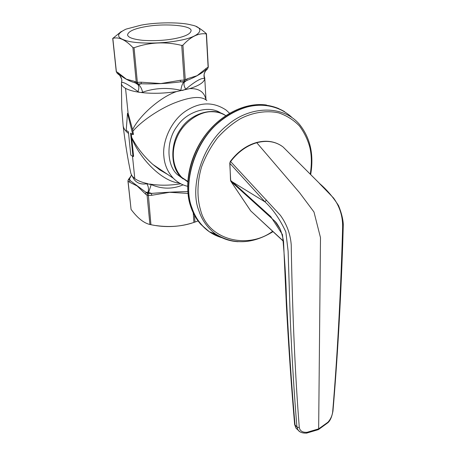 <?xml version="1.0" encoding="UTF-8"?>
<svg xmlns="http://www.w3.org/2000/svg" width="456" height="456" viewBox="0 0 456 456"><rect width="100%" height="100%" fill="white"/><g stroke="black" fill="none" stroke-linecap="round" stroke-linejoin="round"><path stroke-width="0.68" d="M187.581 186.293C182.178 185.022 177.447 182.36 173.394 178.302C167.66 172.049 164.485 164.713 163.864 156.305C162.154 141.884 170.789 121.285 185.142 111.469C199.386 101.922 213.026 101.437 226.068 110.033L229.556 113.236M198.069 220.943L193.903 222.437C179.915 227.048 165.591 227.806 150.936 224.711L149.916 224.489C143.771 223.058 137.49 218.031 131.071 209.407L127.931 180.895L128.655 179.077L129.567 178.239L129.977 180.439L128.598 179.413L131.556 175.15M191.839 223.126C180.912 226.529 168.976 227.35 156.043 225.583M179.054 40.493C201.062 36.765 206.3 27.776 191.332 24.989C180.673 21.968 155.838 22.247 141.103 25.154L126.067 29.116C115.585 34.08 116.177 38.082 127.84 41.12C139.359 44.072 164.468 43.537 179.054 40.493M196.348 26.682C199.226 27.953 202.538 30.256 206.283 33.59L206.294 33.909C198.571 32.832 190.779 36.594 182.919 45.19L181.744 45.418C165.477 41.428 149.579 42.191 134.053 47.72L132.924 47.601C125.457 39.729 118.759 36.657 112.82 38.389L121.319 31.481M145.048 26.744C164 23.068 192.381 25.348 191.058 30.848C190.42 34.035 184.919 36.64 174.545 38.669C164.662 40.521 154.1 41.074 142.859 40.333C133.18 39.324 128.073 37.512 127.549 34.901C128.199 31.47 134.03 28.756 145.048 26.744M131.248 133.579L133.602 156.397L132.975 156.556L130.581 133.152L132.799 134.577L127.509 113.287L128.085 113.151L132.599 129.692L133.443 134.417L132.799 134.577M127.509 113.287L126.198 130.348L128.381 131.744L130.792 155.057L132.975 156.556M205.918 99.647C204.345 91.952 198.941 88.276 189.719 88.618C199.34 85.551 204.356 82.171 204.755 78.489L204.163 76.232L204.738 77.891M130.781 172.904L130.906 173.531C127.954 160.164 125.366 144.256 123.148 125.816L123.16 125.884C123.667 128.632 125.468 131.157 128.558 133.465M130.906 173.531L132.217 176.159L134.794 178.609L132.496 156.231M121.666 81.972L121.433 83.146C121.376 85.044 122.744 86.777 125.542 88.344L128.085 113.151M167.671 174.443L160.147 170.059L152.726 164.331C143.663 156.129 136.635 147.145 131.647 137.381M131.744 138.145C140.864 160.54 163.22 181.904 179.504 183.078M125.542 88.344C128.706 90.077 133.294 91.382 139.302 92.277L141.069 92.511C152.264 93.782 164.069 93.474 176.495 91.588C160.381 97.025 139.388 115.573 132.599 129.692M132.93 131.237C140.072 122.385 157.804 109.645 174.317 103.022C190.682 96.598 201.518 95.771 206.819 100.542M176.495 91.588L189.719 88.618M206.294 33.909L208.124 67.283L207.52 68.964M121.501 82.576L121.558 82.644C122.185 79.994 121.564 77.56 119.7 75.337L117.26 73.365L116.383 71.763L112.82 38.389M132.924 47.601L136.253 82.24L134.605 81.373L135.409 82.975L137.056 83.87L137.803 83.95L137.359 82.382L136.253 82.24L137.803 84.531C139.148 86.116 139.205 88.464 137.969 91.582L139.308 92.266M181.744 45.418L184.121 80.085L180.399 80.267L180.542 81.852L184.036 81.675L184.851 81.499L185.278 79.829L184.121 80.085L184.036 81.675L183.563 82.342C182.195 84.109 181.3 86.765 180.878 90.305L182.531 90.459L185.717 89.222C195.31 81.196 201.575 77.645 204.505 78.569L204.75 78.489M206.471 33.835L208.284 67.1L206.374 68.246L205.821 69.928L207.469 69.021L206.46 69.973L205.821 69.928C200.486 74.185 194.085 77.714 186.629 80.518L184.378 82.16C183.529 83.819 183.973 86.173 185.717 89.222M206.374 68.246L197.083 75.696L187.171 78.791L186.629 80.518L184.378 82.16L180.542 81.852C167.5 83.545 154.419 84.189 141.309 83.779L138.504 84.559C140.425 86.167 141.793 88.715 142.603 92.197C154.823 87.951 167.58 87.318 180.878 90.305M180.399 80.267L160.94 83.551L141.092 82.194L141.309 83.779L137.803 83.95L138.504 84.559L135.141 82.844L137.803 84.531L135.141 82.844C129.253 81.151 124.112 78.432 119.717 74.693L119.694 75.331C123.456 81.88 121.125 80.661 121.689 81.806L121.735 81.749M134.605 81.373L126.34 79.184L117.904 72.567L118.702 74.123L119.717 74.693M208.284 67.1L207.48 69.016L206.46 69.973C204.088 72.407 203.433 75.28 204.505 78.569M150.936 224.711L148.246 193.578L147.51 193.435L147.106 195.276L149.916 224.489M131.071 209.407L128.045 181.066L129.51 182.155L129.977 180.439L146.028 192.335L147.995 192.227C148.907 189.183 148.502 186.356 146.775 183.757C140.989 184.68 136.663 183.107 133.79 179.026L132.166 176.084M129.51 182.155L137.182 186.008L145.532 194.102L146.028 192.335L147.51 193.435L147.995 192.227L151.529 193.407L148.246 193.578L151.192 184.589L146.775 183.757M145.532 194.102L147.106 195.276L148.149 195.481L151.637 195.299L151.529 193.407C163.527 192.426 175.611 191.811 187.775 191.56M183.107 184.862C172.579 189.314 161.937 189.223 151.192 184.589M147.972 183.711C142.243 182.52 137.849 180.821 134.794 178.609M180.787 183.785C169.735 185.569 159.355 185.649 149.659 184.03M117.34 73.422L118.526 74.288M118.942 74.271L119.58 74.784M141.075 92.505L142.603 92.197M121.558 82.644C122.795 81.516 128.261 84.497 137.969 91.582M155.029 166.292L155.433 166.183M159.97 169.244L158.808 169.182M187.712 181.83L181.106 177.036C170.367 167.757 169.723 142.962 181.192 128.301C190.579 113.886 212.69 106.447 225.315 115.339M183.226 178.946L177.276 174.5C166.6 165.271 165.853 140.733 177.179 126.164C186.43 111.88 208.306 104.413 220.983 113.139M187.712 181.847L181.801 177.418C172.06 167.038 170.915 150.873 177.167 136.914C183.682 121.632 200.401 110.922 212.49 111.748C217.096 111.794 221.519 113.082 225.76 115.607M230.656 180.069L229.773 163.197L230.32 161.435L230.616 161.572C238.095 151.837 246.901 145.532 257.036 142.654C267.119 140.1 275.783 141.525 283.028 146.935L282.937 146.86M229.773 163.197L230.616 161.572L280.383 215.312C286.79 224.204 290.404 234.048 291.23 244.855L291.327 251.41C292.621 318.14 295.277 376.873 299.296 427.591C300.031 431.028 302.624 432.596 307.087 432.294L306.421 433.126M250.327 210.33L230.913 181.385L230.536 180.274L229.904 163.373L265.061 201.917C273.064 209.344 279.99 219.336 285.838 231.904L288.112 251.193L290.335 320.79C292.022 359.248 294.217 394.674 296.93 427.061L298.127 430.145L299.877 431.701M230.833 181.203L230.673 180.439L232.15 181.773L232.355 182.685L275.093 221.411C276.216 222.488 277.613 224.517 279.289 227.493C281.249 230.32 283.917 241.594 283.581 242.575L286.391 305.417C288.745 348.635 291.498 388.324 294.639 424.49L294.633 424.479M283.438 241.144L250.76 210.934L230.941 181.414L232.355 182.685M252.236 212.296L283.461 241.344M319.816 183.717L283.199 147.094M230.326 161.424C237.701 151.711 246.451 145.401 256.574 142.5L299.529 192.643L313.979 211.994L320.488 237.644L318.653 428.868L307.087 432.294M319.394 183.42L333.535 197.995C339.748 206.585 342.775 216.23 342.621 226.928L342.462 233.347C340.45 298.771 337.195 358.199 332.692 411.62C332.276 415.513 330.72 419.024 328.018 422.165L318.653 428.868M296.862 428.976L295.944 428.093L295.06 425.317C291.697 387.281 288.825 344.907 286.442 298.19C285.912 278.211 284.59 257.024 282.481 234.623L270.767 216.623L232.15 181.773L265.061 201.917L266.372 199.979M279.807 228.536L275.105 221.422L279.078 227.094M327.727 422.9L328.018 422.165M127.925 180.872L128.598 179.128M193.247 212.861L193.903 222.437M151.637 195.299L169.632 192.301L187.94 193.407M194.957 222.106L194.495 215.317M141.092 82.194L137.359 82.382L134.053 47.72M117.904 72.567L116.263 71.638L112.712 38.367M187.171 78.791L185.278 79.829L182.919 45.19M131.442 174.933C130.536 177.173 129.914 178.273 129.567 178.239L128.66 179.077M272.671 231.255C248.155 249.711 207.982 240.278 200.583 210.113C197.02 198.269 196.884 183.044 201.529 166.953C205.502 156.294 210.894 146.513 217.7 137.609C225.03 129.618 232.651 123.297 240.568 118.64C252.516 112.552 266.144 110.13 278.804 112.894C286.875 115.687 293.778 120.065 299.507 126.033C304.357 132.639 307.806 139.775 309.841 147.436C311.693 155.365 311.83 164.274 310.251 174.158M208.871 231.42L200.976 224.512C196.382 219.279 193.019 213.391 190.876 206.847C182.947 186.213 190.409 149.927 211.441 128.039C230.97 107.416 256.534 99.322 278.878 108.642M220.373 236.92L209.407 231.779M215.3 233.968L215.927 234.247M284.618 111.68C263.158 98.946 235.017 105.809 214.725 126.004C192.164 147.499 183.301 185.923 191.685 207.417C193.823 213.967 197.191 219.86 201.786 225.099C207.315 231.232 214.103 235.461 222.157 237.798M222.351 237.884L215.563 235.359L209.338 231.751C200.874 225.503 195.037 217.415 191.828 207.497C182.634 184.537 194.159 142.523 219.119 122.151C229.032 113.971 239.582 108.614 250.777 106.066C266.133 103.29 281.557 107.565 292 117.528M310.667 174.58C314.047 154.789 310.371 138.128 299.649 124.591C282.845 104.344 249.478 106.077 227.544 125.075C202.145 144.529 189.508 187.239 198.759 210.376C201.86 220.105 207.537 228.028 215.791 234.15C222.425 238.739 229.881 241.258 238.163 241.714M299.296 427.591L296.93 427.061L294.639 424.496L295.944 428.087L298.133 430.168M332.971 410.976L332.692 411.62M205.987 99.704L204.755 78.113M123.16 125.884L121.718 108.477L121.433 83.152M173.394 178.302L152.828 164.428L159.97 169.985L167.785 174.517M119.694 74.681L117.26 73.365L116.263 71.638M133.785 179.02L132.223 176.17L133.79 179.026M204.214 76.312L204.14 74.915C203.775 74.944 205.109 70.874 206.46 69.973M177.276 174.5L181.106 177.036M273.058 231.614C252.652 244.159 233.569 245.003 215.791 234.15L209.338 231.751L200.976 224.512C196.519 219.564 193.122 213.636 190.779 206.733C183.625 185.541 189.16 156.778 205.183 135.312C221.211 113.863 245.909 102.041 266.486 105.017M187.747 181.357L181.801 177.418M256.722 142.46C266.219 140.049 274.575 141.24 281.774 146.023M283.883 147.79L319.605 183.517M298.127 430.145C299.723 432.305 302.579 433.291 306.694 433.092L318.419 429.615L327.927 422.695M327.938 422.683C330.207 420.717 331.882 416.864 332.96 411.13M319.821 183.728C326.604 189.502 332.851 196.787 338.546 205.588C341.476 212.861 343.06 219.176 343.288 224.54L342.724 244.006C340.558 304.825 337.303 360.525 332.96 411.112"/></g></svg>
